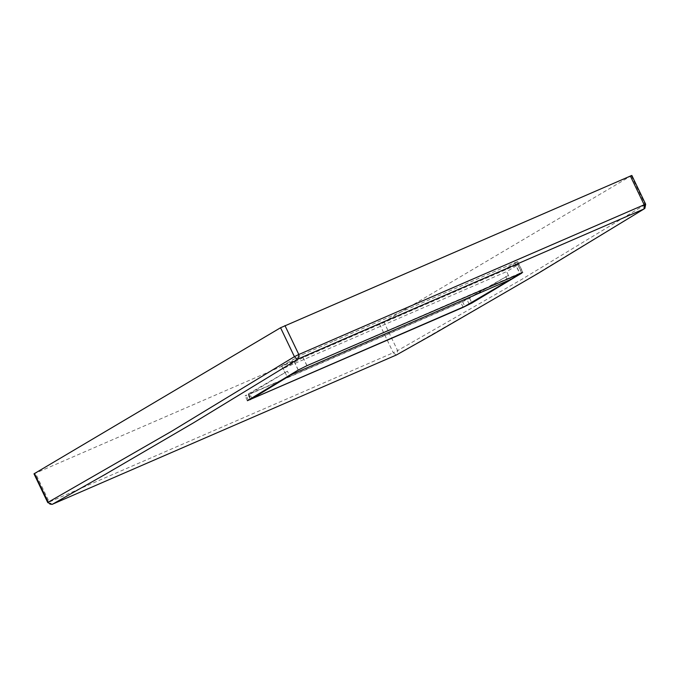 <?xml version="1.0" encoding="UTF-8"?>
<svg xmlns="http://www.w3.org/2000/svg" width="680" height="680" viewBox="0 0 680 680"><rect width="100%" height="100%" fill="white"/><g stroke="black" fill="none" stroke-linecap="round" stroke-linejoin="round"><path stroke-width="0.51" stroke-dasharray="3.4 2.55" d="M522.639 272.298L519.656 273.317L515.831 265.336L303.135 357.552L283.203 368.483L506.625 271.609L510.45 279.591M515.831 265.336L518.814 264.274L517.854 264.979L506.625 271.609M519.656 273.317L306.969 365.559L287.036 376.49L283.203 368.483M287.036 376.49L288.957 375.649M332.826 341.453L301.767 354.918L281.664 365.95L505.359 268.966L517.71 261.536L332.826 341.453M631.831 175.44L383.894 321.98L34 473.824M287.427 371.178L246.032 395.225L245.089 395.913L248.098 394.85L460.87 302.566L469.583 298.265L508.419 275.349L462.544 301.58L249.764 393.865L287.427 371.178L289.468 375.436M281.664 365.95L284.725 372.351M505.733 276.514L507.764 280.755M508.419 275.349L505.359 268.966M644.904 208.327L521.577 283.058L396.856 354.722M306.969 365.559L303.135 357.552M298.223 369.877L294.389 361.87M517.854 264.979L521.688 272.969M306.926 365.695L301.767 354.918M514.726 262.591L519.885 273.334M248.319 400.001L246.032 395.225M298.197 370.056L293.021 359.236M379.55 324.122L393.278 352.75L397.613 350.608L383.894 321.98M631.346 175.797L645.184 204.603L645.668 204.246M396.245 355.045L393.278 352.75L49.249 502.035L35.513 473.288M645.184 204.603L521.738 279.395L397.613 350.608L397.23 354.407L396.032 355.087L52.003 504.39L49.249 502.035L47.745 502.571M516.749 262.233L521.849 272.867M469.583 298.265L471.716 302.702M248.727 394.051L250.861 398.497M250.07 398.964L248.098 394.85M463.054 307.122L460.87 302.566M469.192 304.198L466.896 299.429M462.544 301.58L464.831 306.357M252.05 398.65L249.764 393.865M522.639 272.264L518.814 264.274M517.71 261.536L522.869 272.289M247.375 400.699L245.089 395.913M248.259 394.4L250.359 398.795"/><path stroke-width="1.02" d="M288.957 375.649L510.45 279.591L522.639 272.298M51.918 504.415L47.745 502.571L34 473.824L280.56 327.743L631.831 175.44L645.668 204.246L644.181 204.773L644.053 208.947L644.904 208.327L645.184 204.603M521.925 273.028L471.877 303.034L463.156 307.343L247.375 400.707L298.197 370.056L306.926 365.695L521.849 272.867M507.764 280.755L289.468 375.436M52.071 504.381L396.44 354.96L431.978 334.976L538.262 273.284L644.053 208.947L298.69 358.692L193.477 422.841L105.409 474.274L52.402 504.262L50.056 504.152L48.203 502.231L171.657 431.248L294.414 356.668L296.31 358.581L298.69 358.692L298.8 354.501L644.181 204.773L630.343 175.967M289.603 375.725L252.05 398.65L464.831 306.357L507.909 281.044M284.945 325.575L298.8 354.501L294.414 356.668L280.56 327.743M47.745 502.571L48.203 502.231L34.467 473.475M396.856 354.722L396.245 355.045M250.393 399.636L250.07 398.964M645.668 204.246L644.904 208.327"/></g></svg>
